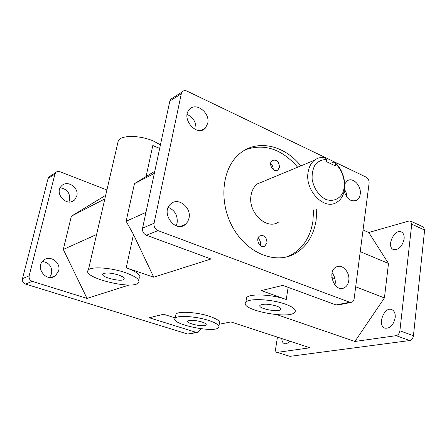 <?xml version="1.0" encoding="UTF-8"?>
<svg xmlns="http://www.w3.org/2000/svg" width="447" height="447" viewBox="0 0 447 447"><rect width="100%" height="100%" fill="white"/><g stroke="black" fill="none" stroke-linecap="round" stroke-linejoin="round"><path stroke-width="0.67" d="M106.906 189.958L59.876 171.704C58.194 171.128 56.797 171.436 55.679 172.62L48.835 176.984L48.108 178.403L22.484 278.649C22.093 281.236 23.115 283.046 25.557 284.068L32.279 281.353C29.804 280.308 28.764 278.47 29.156 275.838L22.484 278.649M159.674 148.454L152.813 145.493L146.052 176.61L154.785 171.246M349.727 302.261L351.811 302.284L352.543 301.881L353.516 300.758L354.08 299.205L369.105 183.231C369.239 180.471 368.244 178.437 366.115 177.135L187.03 91.127C185.036 90.272 183.399 90.551 182.125 91.976L170.648 99.295L169.838 101.044L142.593 228.104C142.207 231.44 143.493 233.82 146.448 235.256L157.981 230.596L349.727 302.261L336.049 304.943L338.116 304.96L350.901 302.463M363.053 229.993L368.775 232.49L409.044 220.98L410.502 221.053L411.737 224.148L399.892 330.791C399.4 333.496 398.16 335.121 396.176 335.663L409.731 340.547L289.902 356.354L277.302 352.381L309.989 347.783L230.853 321.918L219.309 324.254M200.424 328.674L200.25 329.595L198.066 332.361L196.205 332.384L149.197 317.75L163.641 314.252L175.252 317.929M175.727 315.493L175.984 314.168C177.962 310.922 197.054 312.095 209.587 316.336C217.337 319.007 220.628 321.365 219.46 323.41M277.056 314.699L354.912 341.463L396.176 335.663M246.286 299.619L246.604 297.724C249.102 293.361 272.391 294.316 286.253 299.512L288.142 287.337M336.049 304.943L282.811 285.376L261.305 290.589L286.253 299.512M139.47 278.146C141.325 275.179 136.911 271.742 126.216 267.837L153.729 277.201L211.023 258.992L146.448 235.256M129.306 284.962L87.031 298.4L32.279 281.353M196.205 332.384L187.712 334.049L25.557 284.068M105.665 195.311L71.369 216.197L63.29 249.46L96.586 234.519M104.827 198.932L71.369 216.197M63.29 249.46L87.031 298.4M154.327 173.391L134.458 183.644L146.052 176.61M153.729 277.201L133.474 234.468L126.132 221.265L145.968 212.364M134.458 183.644L126.132 221.265M368.775 232.49L388.493 263.467L360.243 251.667M354.912 341.463L384.42 297.931L355.695 286.79M331.825 277.531L334.926 278.732M260.338 245.565L260.545 244.732C260.836 242.106 259.998 239.972 258.02 238.329M266.96 242.71L264.892 246.012C260.037 249.247 254.768 238.726 259.83 235.871C264.272 234.792 266.652 237.072 266.96 242.71M273.162 169.536C273.29 167.144 272.447 165.167 270.636 163.608M279.47 167.189L277.95 169.91C273.748 173.481 267.703 163.731 272.15 160.523C276.548 159.188 278.984 161.412 279.47 167.189M286.086 257.086L291.533 254.723C303.267 247.923 310.391 236.77 312.917 221.271L313.565 210.034M297.657 167.217C281.979 149.147 264.663 143.286 245.705 149.633M316.761 208.939L316.124 220.226C313.604 235.792 306.474 246.99 294.718 253.812C275.704 264.4 247.794 253.7 233.328 228.383C218.672 203.212 221.511 169.474 238.754 154.506C256.075 138.615 284.236 144.772 300.786 165.915M278.794 221.919C266.792 230.73 247.381 212.208 251.141 194.953C252.035 190.159 254.114 186.472 257.383 183.901L263.892 181.203M409.731 340.547C411.721 340.022 412.961 338.424 413.436 335.742L399.892 330.791M277.302 352.381L289.902 356.354M276.738 352.337C275.765 351.906 275.386 350.783 275.603 348.973L277.447 337.15M290.885 255.595L291.807 254.645M411.737 224.148L424.622 230.065L423.359 226.981L410.502 221.053M157.981 230.596C154.986 229.121 153.679 226.685 154.059 223.276L142.593 228.104M169.838 101.044L181.309 93.753L182.125 91.976M172.564 98.072L170.648 99.295M50.494 175.928L48.835 176.984M48.108 178.403L54.947 174.056L55.679 172.62M187.712 334.049L197.244 332.518M289.583 341.111C287.846 343.262 286.136 344.117 284.448 343.665C282.806 343.022 281.917 341.324 281.789 338.563M424.622 230.065L413.436 335.742M334.92 284.996L335.166 283.711C335.602 279.638 334.568 276.045 332.065 272.921M346.95 197.228L346.347 193.093L344.553 189.277M181.309 93.753L154.059 223.276M348.766 280.627C348.196 284.298 346.559 286.75 343.86 287.991C334.205 292.606 326.595 270.804 336.502 266.859C342.436 263.736 350.141 272.463 348.766 280.627M189.014 218.203L187.729 221.695L185.455 224.405C175.498 233.496 160.227 212.822 170.581 204.067C177.861 196.607 191.696 207.391 189.014 218.203M207.721 123.389L205.413 128.043C197.334 137.615 180.655 118.801 189.271 109.627C195.562 101.447 210.403 112.7 207.721 123.389M344.81 183.851L347.397 180.75C352.974 176.766 361.64 185.935 360.215 194.177C359.796 197.032 358.6 199.066 356.633 200.278C350.934 202.139 346.788 199.105 344.19 191.182M54.947 174.056L29.156 275.838M76.789 196.049L74.699 199.815C67.553 207.682 53.819 193.713 61.356 186.114C66.894 179.387 79.343 187.511 76.789 196.049M58.646 270.809L55.489 275.726C46.879 283.057 34.525 267.585 43.409 260.467C49.69 254.438 61.155 262.328 58.646 270.809M388.493 263.467L384.42 297.931M334.172 161.931L335.624 163.865C343.503 171.207 346.593 184.499 342.48 193.411C338.871 199.535 332.434 201.854 325.645 199.334C318.968 195.836 313.76 188.215 312.168 179.521C311.827 173.76 312.861 168.77 315.275 164.557C318.381 161.194 322.153 159.518 326.584 159.529L325.153 157.601C321.147 156.964 317.577 157.852 314.442 160.261C311.09 162.987 308.983 166.938 308.123 172.123C304.48 190.796 324.941 211.297 337.222 201.949C348.526 195.261 346.615 171.519 334.172 161.931L330.311 163.473M335.624 163.865L335.339 165.876L326.288 161.551L326.584 159.529M195.903 129.775C196.457 122.701 193.534 117.595 187.148 114.449M176.163 225.824L177.118 223.003C177.856 215.527 174.906 210.302 168.262 207.324M49.6 277.481L51.629 273.642C52.282 266.747 49.231 262.674 42.476 261.422M68.888 202.016L69.676 199.993C70.218 193.065 67.056 189.003 60.194 187.801M208.827 320.505C216.594 323.153 219.896 325.477 218.734 327.489C214.973 333.535 169.542 323.997 175.185 318.27C177.152 315.079 196.267 316.297 208.827 320.505M201.888 321.98C205.195 323.092 206.603 324.081 206.112 324.941C204.542 327.483 185.382 323.438 187.801 321.063C190.277 319.823 194.976 320.125 201.888 321.98M160.445 144.862L153.746 141.207C140.492 135.212 121.545 134.91 118.354 140.503L117.662 143.493M125.188 272.569C135.91 276.442 140.347 279.833 138.497 282.744C132.977 290.405 80.583 277.285 88.372 269.994C91.222 266.289 110.945 267.608 125.188 272.569M118.343 274.933C122.903 276.559 124.797 278 124.02 279.246C121.673 282.47 99.603 276.894 102.944 273.888C105.688 272.424 110.822 272.771 118.343 274.933M285.527 304.206C293.238 307.083 296.389 309.726 294.981 312.118C290.265 319.951 238.994 309.81 245.822 302.323C248.308 298.043 271.631 299.049 285.527 304.206M276.643 306.094C279.934 307.307 281.28 308.43 280.688 309.453C278.727 312.744 257.098 308.447 260.014 305.335C263.166 303.614 268.708 303.865 276.643 306.094M404.122 238.933C402.205 246.643 398.629 250.18 393.41 249.543C386.029 246.833 394.366 228.389 401.367 231.976C403.496 233.094 404.418 235.407 404.122 238.933M395.198 317.705C393.466 325.215 390.035 328.696 384.912 328.159C376.905 325.707 384.118 306.223 391.779 309.598C394.371 310.81 395.517 313.515 395.198 317.705M126.216 267.837L133.474 234.468M264.892 246.012L263.272 246.515M277.95 169.91L276.442 170.553M294.718 253.812L291.533 254.723M257.383 183.901L314.442 160.261M356.633 200.278L354.443 201.01M205.413 128.043L201.206 130.356M185.455 224.405L180.314 226.433M51.114 277.458L55.489 275.726M206.112 324.941L206.212 324.405M175.185 318.27L175.984 314.168M71.051 201.82L74.699 199.815M88.372 269.994L118.354 140.503M124.02 279.246L124.205 278.408M343.86 287.991L341.709 288.46M245.822 302.323L246.604 297.724M280.688 309.453L280.805 308.693M289.002 256.271L289.053 255.935"/></g></svg>
